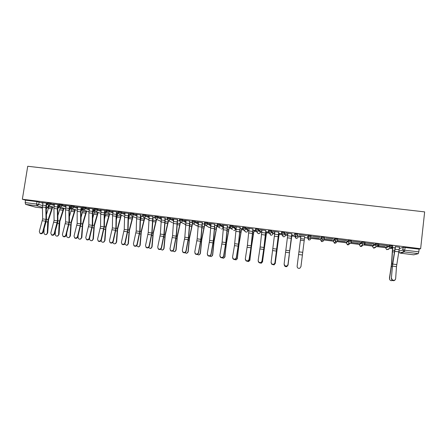 <?xml version="1.0" encoding="UTF-8"?>
<svg xmlns="http://www.w3.org/2000/svg" width="447" height="447" viewBox="0 0 447 447"><rect width="100%" height="100%" fill="white"/><g stroke="black" fill="none" stroke-linecap="round" stroke-linejoin="round"><path stroke-width="0.67" d="M54.383 204.637L50.662 203.446L47.617 203.05M65.966 206.106L62.284 204.894L59.233 204.502M77.622 207.587L73.973 206.352L70.917 205.955M89.35 209.079L85.74 207.816L82.678 207.425M101.156 210.587L97.58 209.285L94.513 208.9M113.035 212.107L109.498 210.772L106.425 210.386M124.987 213.644L121.495 212.264L118.416 211.878M137.022 215.197L133.569 213.767L130.468 213.381M149.13 216.767L145.728 215.281L142.627 214.901M161.322 218.359L157.959 216.801L154.846 216.426M173.587 219.974L170.273 218.332L167.15 217.963M185.93 221.623L182.667 219.874L179.538 219.511M198.356 223.299L195.143 221.427L192.003 221.064M210.855 225.02L207.704 222.992L204.547 222.634M223.349 226.78L220.349 224.567L217.175 224.215M235.614 228.305L233.077 226.148L229.892 225.808M247.962 229.842L245.895 227.746L242.704 227.288L242.481 228.21M255.449 229.954L258.673 230.261L260.271 232.25L260.389 231.373L258.796 229.35L255.589 228.892L255.36 229.825M268.418 231.613L271.664 231.881L272.782 233.815L272.893 232.932L271.782 230.965L268.558 230.507L268.329 231.445M285.477 234.513L284.856 232.591L281.616 232.138L281.381 233.077L284.739 233.507L285.365 235.396M298.02 234.234L294.763 233.775L294.523 234.725L297.909 235.15L298.037 236.971L297.909 235.15C297.68 236.15 297.043 236.636 296.003 236.614L294.523 234.731M311.162 236.804L311.28 235.882L307.871 235.457L307.754 236.379L311.162 236.804C310.933 237.81 310.296 238.296 309.251 238.268L307.754 236.379L307.514 238.162L308.95 239.978C309.955 240.005 310.57 239.536 310.794 238.569L311.106 237.078M324.511 238.463L324.623 237.541L322.969 237.201L321.192 237.117L321.08 238.039L324.511 238.469C324.282 239.475 323.639 239.966 322.589 239.938L321.08 238.039L320.331 239.765L321.779 241.592C322.795 241.62 323.41 241.145 323.628 240.179L323.98 239.497M337.949 240.128L338.061 239.212L336.435 238.877L334.607 238.782L334.496 239.715L337.949 240.145C337.72 241.156 337.077 241.648 336.015 241.62L334.496 239.715L333.233 241.38L334.697 243.213C335.714 243.241 336.334 242.766 336.552 241.793L336.753 241.553M351.482 241.81L351.593 240.899L349.99 240.559L348.112 240.464L348.001 241.397L351.482 241.833C351.253 242.844 350.604 243.341 349.543 243.308L349.09 243.196L348.001 241.397L346.218 243.006L347.693 244.844C348.721 244.872 349.342 244.397 349.56 243.419L349.683 243.324M365.11 243.503L365.216 242.592L363.64 242.257L361.712 242.157L361.606 243.095L365.11 243.531C364.881 244.548 364.232 245.045 363.154 245.012L362.673 244.883L361.606 243.095L359.287 244.638L360.316 246.364L360.779 246.487L362.59 245.364M378.832 245.207L378.933 244.302L375.407 243.861L375.301 244.8L378.827 245.241C378.603 246.263 377.95 246.761 376.866 246.727L376.346 246.582L375.301 244.8L372.452 246.286L373.452 248.001L373.955 248.141L375.636 247.325M392.645 246.928L392.751 246.018L391.226 245.694L389.197 245.576L389.091 246.52L392.645 246.962C392.416 247.99 391.762 248.487 390.672 248.459L390.108 248.292L389.091 246.52L385.7 247.945L386.672 249.649L388.756 249.202M59.535 206.911L59.87 206.95M70.749 208.313L71.548 208.414M82.041 209.727L83.103 209.855M93.395 211.146L94.557 211.291M104.827 212.576L106.079 212.733M116.661 214.057L117.673 214.18M128.63 215.555L129.345 215.644M140.671 217.058L141.09 217.113M204.704 225.07L205.156 225.126M216.907 226.595L217.79 226.707M229.188 228.132L230.507 228.3M235.535 228.925L236.044 228.993M241.548 229.68L243.313 229.898M247.878 230.468L248.823 230.591M253.991 231.233L256.198 231.512M260.305 232.027L261.685 232.2M266.518 232.803L269.172 233.133M272.81 233.591L274.631 233.815M279.124 234.379L282.163 234.759M285.398 235.161L287.667 235.446M291.813 235.966L294.808 236.34M298.065 236.748L300.797 237.089M304.586 237.564L307.542 237.933M308.631 238.072L309.9 238.229M310.838 238.346L320.359 239.536M321.969 239.737L323.242 239.899M323.74 239.961L333.261 241.151M335.39 241.419L336.675 241.576M336.731 241.587L346.246 242.777M348.911 243.107L359.315 244.408M362.523 244.811L372.48 246.057M376.223 246.526L385.722 247.716M390.024 248.253L392.449 248.554M402.803 249.851L404.272 250.035M35.442 207.157L25.619 204.363L25.155 202.603L25.546 200.195L36.961 201.619L42.878 203.178M46.594 204.329L47.55 204.625M22.35 199.233L27.725 166.267L424.65 211.889L420.633 248.722L22.35 199.233L25.546 200.195M399.389 248.616L403.082 247.308L402.786 249.974L418.822 251.845L418.297 253.667L404.384 251.918L400.383 253.142L413.738 254.824L418.297 253.667M400.255 252.829L400.361 253.142L413.698 254.818M418.822 251.845L419.113 249.163L420.633 248.722M399.551 247.202L395.31 246.677M377.397 245.772L385.096 246.632M385.085 246.727L377.553 245.694M387.448 245.699L379.537 244.71L387.46 245.593M364.149 244.118L371.792 244.973M371.781 245.068L364.277 244.034M373.759 243.995L365.909 243.017L373.77 243.889M351.247 242.503L358.578 243.324M358.567 243.419L351.297 242.414M360.17 242.302L352.37 241.33L360.181 242.201M345.442 241.782L337.91 240.838L345.453 241.687M346.671 240.62L338.927 239.653L346.682 240.52M332.4 240.151L324.919 239.218L332.412 240.056M333.266 238.949L325.572 237.994L333.278 238.849M319.449 238.536L312.017 237.608L319.46 238.441M319.951 237.29L312.313 236.34L319.963 237.195M304.692 236.692L299.211 235.915M299.138 234.697L306.726 235.647L299.149 234.602M291.925 235.1L293.785 235.234L291.679 234.971M291.83 233.792L286.069 232.971M287.79 234.485L286.477 234.323M279.235 233.513L281.062 233.647L278.643 233.345M278.794 232.166L273.072 231.356M274.754 232.859L273.827 232.742M265.842 230.551L260.165 229.747M261.808 231.244L261.26 231.177M252.98 228.953L247.342 228.149M240.207 227.361L234.602 226.562M227.512 225.78L221.952 224.992M214.906 224.21L209.38 223.422M202.379 222.651L196.892 221.868M189.936 221.103L184.488 220.326M177.576 219.561L172.168 218.79M165.295 218.03L159.925 217.264M153.097 216.516L147.761 215.75M140.973 215.001L135.676 214.247M130.44 213.655L123.668 212.755M118.237 212.074L111.739 211.269M106.392 210.621L99.888 209.794M94.479 209.118L88.109 208.324M94.406 210.347L93.535 210.235M82.645 207.643L76.409 206.866M82.572 208.866L82.108 208.81M70.883 206.179L64.781 205.419M59.194 204.726L53.227 203.983M58.104 205.821L59.194 206.168M69.682 207.324L70.794 207.687L70.71 208.598L69.374 209.855M81.337 208.844L82.092 209.101L81.997 210.006L81.041 211.18M93.065 210.381L93.462 210.52L93.356 211.425L92.797 212.381M104.866 211.934L104.671 213.225M294.702 234.262L294.64 233.809M307.514 238.162L307.871 235.457M320.331 239.765L321.192 237.117M333.233 241.38L333.339 240.486L334.607 238.782M346.324 242.123L348.112 240.464M359.394 243.76L361.712 242.157M372.552 245.409L375.407 243.861M385.8 247.068L389.197 245.576M47.583 203.279L41.744 202.552M82.097 208.9L82.594 208.961M93.518 210.325L94.429 210.436M105.011 211.761L106.202 211.906M116.784 213.23L117.801 213.353M128.753 214.722L129.468 214.811M140.794 216.225L141.207 216.281M217.018 225.746L214.085 241.358L212.705 254.857L212.241 255.891M229.305 227.277L229.736 227.333M241.665 228.825L242.531 228.931M254.108 230.378L255.416 230.54M261.249 231.267L261.797 231.334M266.63 231.937L268.384 232.161M273.815 232.837L274.743 232.954M286.466 234.418L287.779 234.58M299.199 236.005L300.909 236.217M390.739 247.437L392.55 247.66M395.17 247.895L390.924 247.364M70.715 208.537L70.794 207.687M82.002 209.945L82.092 209.101M93.362 211.364L93.462 210.52M104.794 212.794L104.905 211.951M419.113 249.163L403.082 247.308M286.058 233.071L287.941 233.306M273.061 231.451L274.905 231.68M268.356 232.06L265.691 231.73M260.148 229.842L261.959 230.071M255.388 230.44L252.829 230.121M247.331 228.249L249.102 228.467M242.509 228.836L240.05 228.529M234.591 226.663L236.329 226.88M229.713 227.238L227.355 226.942M221.935 225.087L223.64 225.299M217.002 225.651L214.744 225.366M209.369 223.522L211.034 223.729M204.38 224.076L202.223 223.802M196.881 221.963L198.513 222.17M191.836 222.505L189.774 222.248M184.477 220.421L186.069 220.617M179.376 220.952L177.414 220.706M172.151 218.885L173.715 219.08M166.999 219.41L165.133 219.175M159.909 217.359L161.434 217.549M154.707 217.873L152.93 217.65M147.745 215.845L149.237 216.035M142.492 216.348L140.811 216.136M135.659 214.342L137.123 214.521M130.356 214.834L128.764 214.633M123.657 212.845L125.082 213.023M128.932 213.504L130.435 213.688M118.299 213.325L116.796 213.141M111.728 211.358L113.119 211.537M116.969 212.012L118.366 212.191M106.319 211.833L104.911 211.654M99.871 209.883L101.234 210.056M105.079 210.531L106.38 210.693M88.093 208.419L89.428 208.587M93.267 209.062L94.468 209.213M76.392 206.961L77.694 207.123M81.533 207.604L82.628 207.738M64.765 205.514L66.033 205.67M69.866 206.151L70.866 206.274M53.21 204.072L54.45 204.229M58.278 204.704L59.183 204.815M41.727 202.642L42.94 202.793M46.767 203.273L47.566 203.374M391.572 278.213L391.941 279.464C393.656 280.867 394.891 280.627 395.645 278.755L396.483 266.63L392.438 266.11L391.382 278.52L391.745 279.772C393.036 281.012 394.209 280.995 395.26 279.727M395.321 246.576L392.578 263.669L391.382 278.52M395.483 246.593L392.438 266.11M399.562 247.102L396.483 266.63M389.616 279.403L389.549 278.587C389.723 280.381 390.734 281.007 392.572 280.47M392.717 247.588L391.673 263.803L389.549 278.587M392.561 247.565L391.477 264.255L389.426 278.302M287.952 233.205L284.124 263.97L284.728 265.568C286.281 266.446 287.365 266.082 287.98 264.479L287.969 264.803C287.354 266.401 286.27 266.764 284.722 265.887L284.113 264.328M291.841 233.692L287.969 264.803M291.813 233.686L287.98 264.479M274.922 231.585L271.1 262.244L271.72 263.864C273.257 264.697 274.324 264.322 274.927 262.747L274.939 263.071C274.335 264.646 273.268 265.015 271.737 264.183L271.1 262.735M278.805 232.066L274.939 263.071M278.755 232.06L274.927 262.747M261.976 229.97L260.171 246.967L258.159 260.528L258.802 262.165C260.316 262.959 261.372 262.579 261.97 261.031L261.998 261.355C261.4 262.903 260.35 263.283 258.835 262.49L258.182 261.149M265.859 230.456L264.065 247.102L261.998 261.355M265.781 230.445L263.953 247.454L261.97 261.031M249.113 228.372L247.403 245.319L245.314 258.824L245.967 260.484C247.459 261.238 248.498 260.852 249.091 259.321L249.141 259.651C248.554 261.177 247.515 261.562 246.023 260.808L245.353 259.562M252.996 228.853L251.292 245.459L249.141 259.651M252.896 228.842L250.912 247.778L249.091 259.321M236.34 226.78L234.474 245.649L232.546 257.131L233.211 258.802C234.686 259.528 235.714 259.131 236.301 257.628L236.374 257.958C235.792 259.461 234.764 259.852 233.289 259.131L232.619 257.986M240.218 227.266L238.609 243.822L236.374 257.958M240.1 227.249L238.452 244.163L236.301 257.628M223.651 225.199L222.12 242.056L219.868 255.449L220.544 257.137C221.997 257.824 223.014 257.427 223.601 255.941L223.69 256.276C223.109 257.757 222.092 258.154 220.639 257.466L219.974 256.41M227.529 225.685L226.003 242.196L223.69 256.276M227.383 225.668L225.83 242.537L223.601 255.941M211.045 223.634L209.604 240.441L207.274 253.779L207.956 255.477C209.392 256.137 210.397 255.734 210.978 254.27L211.09 254.6C210.515 256.064 209.509 256.466 208.073 255.807L207.414 254.835M214.918 224.115L213.482 240.581L211.09 254.6M214.756 224.092L213.286 240.916L210.978 254.27M198.524 222.075L197.172 238.838L194.758 252.119L195.451 253.829C196.87 254.46 197.865 254.052 198.44 252.611L198.574 252.941C197.999 254.388 197.004 254.79 195.59 254.159L194.937 253.265M202.396 222.556L201.044 238.983L198.574 252.941M202.206 222.533L200.826 239.313L198.44 252.611M186.086 220.522L184.818 237.245L182.331 250.471L183.024 252.186C184.427 252.795 185.416 252.382 185.986 250.957L186.142 251.292C185.566 252.717 184.583 253.125 183.186 252.521L182.549 251.695M189.953 221.002L188.69 237.385L186.142 251.292M189.746 220.98L188.45 237.715L185.986 250.957M173.727 218.985L172.548 235.664L169.983 248.834L170.681 250.56C172.067 251.141 173.045 250.728 173.615 249.314L173.788 249.655C173.218 251.063 172.24 251.477 170.86 250.896L170.24 250.124M177.588 219.466L176.414 235.804L173.788 249.655M177.364 219.438L176.157 236.128L173.615 249.314M161.451 217.454L160.35 234.088L157.713 247.208L158.417 248.94C159.786 249.499 160.752 249.08 161.322 247.688L161.518 248.024C160.948 249.415 159.981 249.834 158.612 249.275L158.009 248.566M165.312 217.935L164.217 234.234L161.518 248.024M165.06 217.907L163.937 234.552L161.322 247.688M149.253 215.94L148.236 232.529L145.526 245.593L146.23 247.325C147.583 247.867 148.544 247.442 149.108 246.068L149.326 246.409C148.756 247.783 147.795 248.202 146.448 247.666L145.856 247.001M153.109 216.421L152.097 232.669L149.326 246.409M152.84 216.387L151.801 232.988L149.108 246.068M137.134 214.431L136.592 218.862L136.201 230.976L133.418 243.989L134.122 245.727C135.458 246.241 136.408 245.822 136.978 244.459L137.212 244.8C136.642 246.163 135.692 246.582 134.357 246.062L133.787 245.448M140.989 214.906L140.47 219.019L140.056 231.121L137.212 244.8M140.699 214.873L140.157 219.315L139.743 231.434L136.978 244.459M125.093 212.928L124.557 217.354L124.244 229.434L121.388 242.391L122.092 244.135C123.411 244.632 124.355 244.207 124.925 242.861L125.177 243.207C124.607 244.548 123.663 244.973 122.344 244.475L121.791 243.894M128.948 213.409L128.429 217.505L128.093 229.579L125.177 243.207M128.635 213.37L128.099 217.795L127.764 229.887L124.925 242.861M300.92 236.128L297.115 266.317C297.261 267.943 298.16 268.597 299.808 268.267L300.96 266.568L304.703 236.597L300.92 266.82M289.276 254.991L288.036 265.172M284.37 265.468C284.907 266.518 285.75 266.887 286.901 266.574L288.103 264.859M291.908 234.999L290.092 248.448M291.936 235.005L289.93 249.867M289.013 256.958L288.041 265.11M279.246 233.418L275.212 263.629M271.592 263.736L271.731 264.037M271.955 264.345L274.078 264.887L275.33 263.166M279.196 233.412L275.246 263.412M266.641 231.848L262.462 262.082M259.444 262.83L261.35 263.205L262.64 261.484M266.568 231.837L263.836 250.002L262.54 261.724M254.119 230.283L251.549 246.191L249.789 260.54M246.895 261.193L248.7 261.54L250.035 259.808M254.025 230.272L251.158 248.353L249.912 260.053M241.676 228.73L238.977 244.57L237.189 258.992M234.368 259.523L236.139 259.88L237.508 258.148M241.564 228.713L238.933 244.107L237.368 258.383M229.317 227.188L226.489 242.961L224.673 257.438M221.891 257.83L223.662 258.232L225.07 256.494M229.182 227.171L226.422 242.492L224.902 256.729M209.475 256.137L211.269 256.589L212.705 254.857M216.879 225.634L214.001 240.894L212.521 255.086M204.737 224.785L201.759 239.765L200.429 253.225L199.887 254.337M197.133 254.432L198.96 254.963L200.429 253.225M204.586 224.584L201.653 239.301L200.222 253.455M192.579 223.539L189.511 238.184L188.226 251.611L187.611 252.784M184.857 252.728L186.729 253.343L188.226 251.611M192.394 223.411L189.388 237.72L187.997 251.834M180.51 222.148L177.347 236.614L176.101 250.002L175.425 251.231M172.665 251.018L174.576 251.734L176.101 250.002M180.303 222.075L177.208 236.145L175.855 250.219M168.519 220.784L165.256 235.055L164.055 248.403L163.317 249.677M160.546 249.309L162.507 250.13L164.055 248.403M168.295 220.678L165.099 234.586L163.792 248.621M156.606 219.404L153.248 233.507L152.086 246.817L151.287 248.13M148.51 247.588L150.516 248.543L152.086 246.817M153.042 217.667L152.583 220.706M156.366 219.298L153.07 233.032L151.801 247.029M144.772 218.019L141.313 231.965L140.196 245.235L139.341 246.588M136.547 245.856L138.598 246.962L140.196 245.235M141.224 216.192L140.414 220.628M144.51 217.907L141.118 231.49L139.894 245.448M133.016 216.627L129.451 230.434L128.378 243.671L127.473 245.045M124.668 244.112L126.764 245.386L128.378 243.671M129.479 214.722L128.356 220.237M132.737 216.516L129.244 229.959L128.054 243.878M113.136 211.442L112.594 215.845L112.365 227.903L109.431 240.81L110.135 242.548C111.443 243.034 112.381 242.609 112.951 241.274L113.22 241.62C112.65 242.95 111.716 243.375 110.409 242.894L109.867 242.347M116.98 211.923L116.466 216.002L116.209 228.048L113.22 241.62M116.656 211.878L116.114 216.292L115.857 228.35L112.951 241.274M121.333 215.236L117.667 228.914L116.633 242.112L115.684 243.514M112.873 242.33C113.208 243.414 113.918 243.917 115.002 243.827L116.633 242.112M117.812 213.269L116.388 219.7M121.031 215.119L117.444 228.439L116.298 242.313M101.251 209.961L100.715 214.353L100.558 226.378L97.558 239.234L98.262 240.978C99.552 241.441 100.48 241.017 101.05 239.698L101.34 240.045C100.771 241.358 99.843 241.788 98.552 241.319L98.022 240.81M105.095 210.442L104.581 214.51L104.397 226.523L101.34 240.045M104.743 210.397L104.207 214.795L104.028 226.825L101.05 239.698M109.722 213.839L105.961 227.4L104.967 240.564L103.972 241.983M101.173 240.464C101.38 241.721 102.089 242.324 103.313 242.274L104.967 240.564M106.218 211.822L104.509 219.052M109.403 213.722L105.715 226.925L104.609 240.765M89.439 208.492L88.908 212.867L88.824 224.863L85.757 237.67L86.455 239.413C87.735 239.866 88.657 239.436 89.227 238.128L89.534 238.475C88.964 239.782 88.042 240.207 86.768 239.76L86.254 239.274M93.283 208.967L92.769 213.023L92.663 225.009L89.534 238.475M92.915 208.922L92.378 213.308L92.278 225.31L89.227 238.128M98.189 212.448L94.328 225.903L93.373 239.022L92.339 240.464M89.623 238.139L89.584 238.771C89.713 240.1 90.417 240.754 91.702 240.732L93.373 239.022M94.619 210.861L92.725 218.309M97.854 212.331L94.066 225.428L92.998 239.223M77.705 207.028L77.175 211.397L77.169 223.36L74.034 236.117L74.727 237.86C75.996 238.296 76.912 237.865 77.482 236.569L77.806 236.921C77.236 238.212 76.32 238.642 75.057 238.206L74.554 237.743M81.544 207.509L81.036 211.554L81.002 223.506L77.806 236.921M81.158 207.458L80.628 211.828L80.6 223.802L77.482 236.569M86.724 211.062L82.768 224.411L81.851 237.497L80.778 238.949M78.152 235.608L78.069 237.24C78.191 238.564 78.89 239.212 80.164 239.201L81.851 237.497M83.12 209.755L81.019 217.493M86.372 210.939L82.488 223.93L81.455 237.692M66.05 205.581L65.519 209.928L65.586 221.868L62.384 234.569L63.077 236.312C64.329 236.737 65.24 236.307 65.81 235.021L66.15 235.373C65.58 236.653 64.67 237.083 63.418 236.664L62.926 236.223M69.883 206.056L69.374 210.084L69.419 222.014L66.15 235.373M69.481 206.006L68.95 210.358L68.994 222.304L65.81 235.021M75.336 209.677L71.274 222.924L70.402 235.977L69.296 237.441M66.743 233.2L66.62 235.72C66.748 237.033 67.441 237.681 68.693 237.675L70.402 235.977M71.716 208.492L69.397 216.611M74.962 209.554L70.984 222.45L69.989 236.167M54.461 204.134L53.936 208.475L54.081 220.382L50.807 233.032L51.494 234.776C52.735 235.189 53.64 234.759 54.216 233.485L54.573 233.837C53.998 235.105 53.092 235.535 51.858 235.128L51.377 234.709M58.294 204.614L57.786 208.632L57.903 220.533L57.568 223.059L54.573 233.837M57.87 204.558L57.345 208.9L57.467 220.818L54.216 233.485M64.016 208.296L59.859 221.449L59.021 234.468L57.886 235.938M55.389 230.892L55.249 234.211C55.372 235.513 56.059 236.161 57.3 236.161L59.021 234.468M60.39 207.151L57.853 215.677M63.625 208.173L59.546 220.974L59.093 223.455L58.596 234.653M42.951 202.703L42.426 207.028L42.644 218.907L39.308 231.512L39.99 233.25C41.213 233.647 42.113 233.217 42.688 231.959L43.063 232.311C42.493 233.569 41.593 233.999 40.37 233.602L39.895 233.2M46.779 203.178L46.27 207.184L46.46 219.058L46.13 221.578L43.063 232.311M46.337 203.122L45.817 207.453L46.007 219.343L42.688 231.959M52.763 206.922L48.511 219.985L47.712 232.965L46.549 234.446M44.102 228.674L43.94 232.708C44.069 234.005 44.75 234.653 45.98 234.658L47.712 232.965M49.142 205.804L46.393 214.705M52.355 206.793L48.187 219.511L47.728 221.98L47.27 233.15M47.483 203.91L50.528 204.307L54.249 205.48M50.662 203.446L50.528 204.307L48.65 205.654L53.986 207.296M59.093 205.357L62.144 205.754L65.832 206.95M62.284 204.894L62.144 205.754L60.406 207.134L59.708 206.844M70.782 206.821L73.839 207.212L77.487 208.436M73.973 206.352L73.839 207.212L72.09 208.593L71.274 208.207M82.544 208.291L85.606 208.682L89.221 209.928M85.74 207.816L85.606 208.682L83.846 210.068L82.885 209.514M94.378 209.766L97.446 210.157L101.022 211.442M97.58 209.285L97.446 210.157C97.211 211.101 96.619 211.565 95.686 211.548L94.546 210.733M106.291 211.258L109.37 211.643L112.907 212.962M109.498 210.772L109.37 211.643C109.129 212.593 108.537 213.057 107.598 213.035L112.644 214.901M118.282 212.755L121.366 213.141L124.864 214.504M121.495 212.264L121.366 213.141C121.126 214.091 120.534 214.56 119.584 214.538L124.601 216.471M130.351 214.264L133.441 214.644L136.894 216.057M133.569 213.767L133.441 214.644C133.206 215.599 132.608 216.069 131.653 216.046L136.637 218.063M142.498 215.778L145.599 216.158L149.007 217.633M145.728 215.281L145.599 216.158C145.359 217.119 144.761 217.588 143.8 217.566L142.47 215.772M154.718 217.309L157.83 217.683L161.194 219.226M157.959 216.801L157.83 217.683C157.595 218.65 156.992 219.119 156.025 219.097L154.684 217.292M167.027 218.846L170.145 219.22L173.464 220.84M170.273 218.332L170.145 219.22C169.91 220.187 169.307 220.662 168.329 220.639L166.982 218.829M179.409 220.399L182.544 220.768L185.807 222.489M182.667 219.874L182.544 220.768C182.309 221.734 181.7 222.209 180.722 222.187L179.353 220.371M191.875 221.958L195.021 222.321L198.233 224.165M195.143 221.427L195.021 222.321C194.786 223.293 194.177 223.768 193.188 223.746L191.813 221.924M204.424 223.528L207.581 223.891L210.738 225.886M207.704 222.992L207.581 223.891C207.347 224.863 206.737 225.344 205.743 225.316L204.352 223.489M217.052 225.115L220.226 225.467L223.232 227.646M220.349 224.567L220.226 225.467C219.997 226.445 219.376 226.925 218.376 226.897L216.979 225.059M229.769 226.713L232.96 227.054L235.502 229.177M233.077 226.148L232.96 227.054C232.725 228.037 232.105 228.518 231.099 228.49L229.685 226.646M242.57 228.322L245.772 228.652L247.845 230.713M245.895 227.746L245.772 228.652C245.543 229.635 244.917 230.116 243.906 230.093L242.481 228.238M258.796 229.35L258.673 230.261C258.444 231.25 257.818 231.73 256.801 231.708L255.36 229.847M271.782 230.965L271.664 231.881C271.435 232.87 270.804 233.356 269.781 233.328L268.323 231.462M284.856 232.591L284.739 233.507C284.51 234.507 283.879 234.993 282.845 234.966L281.476 233.334M39.124 202.01L38.733 204.419L42.504 205.553M46.281 206.687L48.103 207.296L46.477 208.542M48.298 205.519L48.03 207.212L46.292 208.531M42.437 207.38L37.012 205.793L25.619 204.363M35.347 207.145L42.448 208.039L35.402 207.157M399.07 251.197L402.786 249.974L403.781 251.739L399.808 252.963L398.936 252.002M57.97 206.654L59.49 207.19L57.786 208.442L59.501 206.659M69.553 208.157L70.665 208.52L69.374 209.839M81.209 209.677L81.963 209.934L81.041 211.146M92.937 211.219L93.334 211.353L92.797 212.331M104.738 212.772L104.687 213.124M223.355 226.746L223.237 227.612C223.014 228.557 222.422 229.015 221.455 228.993L221.924 228.981M235.619 228.277L235.502 229.149C235.278 230.093 234.681 230.557 233.714 230.529L234.133 230.529M247.962 229.819L247.85 230.691C247.627 231.641 247.023 232.105 246.051 232.082L246.431 232.082M285.482 234.507L285.37 235.39C285.147 236.346 284.538 236.815 283.543 236.787L283.845 236.798M346.324 242.106L346.218 243.006M359.394 243.738L359.287 244.638M372.552 245.386L372.446 246.314M385.8 247.04L385.694 247.973M349.375 243.447L348.816 243.425M335.865 241.805L335.395 241.766M322.488 240.151L322.075 240.106M295.69 236.787L294.78 236.564L296.205 238.38C297.205 238.407 297.819 237.938 298.037 236.971M282.61 235.128L282.135 234.982L283.23 236.72L281.498 233.055L281.616 232.138M269.563 233.412L270.966 235.211C271.955 235.234 272.558 234.77 272.782 233.815L272.776 233.826M257.086 232.311L258.467 233.641C259.45 233.664 260.053 233.2 260.271 232.25L260.271 232.267M244.693 230.82L245.783 232.021L243.626 230.032L242.581 228.193L242.704 227.288M232.446 229.54L230.836 228.434L229.786 226.595L229.903 225.69M220.282 228.193L218.125 226.847L217.069 225.009L217.192 224.109M208.352 226.998L209.274 227.462L210.593 227.003M196.345 225.562L198.032 225.808M184.399 224.12L185.578 224.428M172.525 222.667L168.117 220.594L167.038 218.762L167.161 217.873M405.166 247.426L404.384 251.918L403.781 251.739L402.898 249.957L403.2 247.286M36.961 201.619L36.576 204.033L38.733 204.419L37.012 205.793L36.576 204.033L25.155 202.603M399.26 249.761L395.182 249.247M396.735 264.579L392.684 264.06M398.964 251.851L394.885 251.337M392.427 250.169L394.857 250.471M391.388 266.535L392.231 266.647M391.673 263.803L392.539 263.914M392.293 251.745L394.595 252.035M291.489 236.267L287.628 235.787M289.796 250.784L285.963 250.292M291.243 238.307L287.382 237.821M289.544 252.784L285.711 252.287M278.425 234.636L274.592 234.155M276.827 249.113L273.022 248.621M278.185 236.664L274.352 236.184M276.581 251.102L272.776 250.611M265.451 233.01L261.64 232.535M263.953 247.454L260.171 246.967M265.216 235.033L261.406 234.558M263.702 249.437L259.919 248.945M252.561 231.395L248.778 230.92M251.158 245.805L247.403 245.319M252.332 233.412L248.549 232.937M250.912 247.778L247.152 247.292M239.76 229.792L235.999 229.322M238.452 244.163L234.72 243.682M239.536 231.803L235.776 231.334M238.201 246.135L234.474 245.649M227.042 228.199L223.31 227.735M225.83 242.537L222.12 242.056M226.825 230.211L223.092 229.741M225.579 244.498L221.874 244.017M214.409 226.618L210.699 226.154M213.286 240.916L209.604 240.441M214.197 228.618L210.487 228.154M213.04 242.872L209.358 242.397M201.86 225.048L198.177 224.59M200.826 239.313L197.172 238.838M201.653 227.042L197.971 226.579M200.58 241.263L196.92 240.788M189.394 223.489L185.734 223.031M188.45 237.715L184.818 237.245M189.193 225.478L185.533 225.014M188.204 239.659L184.566 239.19M177.006 221.941L173.369 221.483M176.157 236.128L172.548 235.664M176.811 223.919L173.179 223.466M175.906 238.067L172.296 237.597M164.703 220.399L161.093 219.946M163.937 234.552L160.35 234.088M164.513 222.377L160.903 221.919M163.691 236.485L160.104 236.016M152.483 218.868L148.89 218.421M151.801 232.988L148.236 232.529M152.293 220.84L148.706 220.388M151.555 234.91L147.991 234.452M140.336 217.348L136.771 216.901M139.743 231.434L136.201 230.976M140.157 219.315L136.592 218.862M139.498 233.351L135.955 232.893M128.272 215.84L124.73 215.393M127.764 229.887L124.244 229.434M128.099 217.795L124.557 217.354M127.512 231.797L123.998 231.345M300.602 238.642L304.385 239.117M298.562 254.499L302.384 254.997M298.898 251.84L302.72 252.332M300.412 240.179L304.195 240.654M278.33 235.848L278.878 235.915M278.163 237.374L278.665 237.441M265.378 234.222L266.244 234.334M265.222 235.748L266.026 235.848M252.516 232.608L253.7 232.758M252.365 234.127L253.471 234.267M239.737 231.004L241.235 231.194M238.24 246.683L238.564 246.722M238.586 244.062L238.933 244.107M239.598 232.518L241 232.697M227.042 229.412L228.847 229.641M225.634 245.045L226.053 245.101M225.986 242.436L226.422 242.492M226.914 230.926L228.607 231.138M214.431 227.83L216.544 228.093M213.113 243.425L213.621 243.486M213.465 240.821L214.001 240.894M214.314 229.339L216.292 229.585M201.904 226.26L204.318 226.562M200.675 241.81L201.267 241.888M201.027 239.218L201.653 239.301M201.798 227.763L204.055 228.048M189.461 224.696L192.171 225.037M188.316 240.207L188.997 240.296M188.673 237.625L189.388 237.72M189.366 226.199L191.903 226.517M177.101 223.142L180.096 223.522M176.034 238.614L176.805 238.715M176.397 236.044L177.208 236.145M177.012 224.64L179.823 224.997M164.82 221.606L168.106 222.014M163.837 237.033L164.692 237.145M164.2 234.468L165.099 234.586M164.742 223.098L167.826 223.483M152.69 220.08L156.187 220.522M151.717 235.463L152.662 235.586M152.086 232.909L153.07 233.032M152.55 221.561L155.902 221.98M140.872 218.6L144.347 219.036M139.676 233.904L140.699 234.032M140.045 231.356L141.118 231.49M140.57 220.053L144.051 220.488M129.127 217.125L132.58 217.56M127.713 232.351L128.82 232.496M128.088 229.814L129.244 229.959M128.82 218.572L132.278 219.008M116.281 214.337L112.761 213.895M115.857 228.35L112.365 227.903M116.114 216.292L112.594 215.845M115.611 230.255L112.113 229.803M117.455 215.661L120.886 216.091M115.829 230.808L117.013 230.965M116.203 228.277L117.444 228.439M117.142 217.102L120.578 217.538M104.374 212.845L100.877 212.409M104.028 226.825L100.558 226.378M104.207 214.795L100.715 214.353M103.782 228.724L100.307 228.277M105.855 214.202L109.269 214.633M104.017 229.277L105.285 229.445M104.391 226.758L105.715 226.925M105.537 215.644L108.951 216.074M92.54 211.364L89.065 210.928M92.278 225.31L88.824 224.863M92.378 213.308L88.908 212.867M92.032 227.205L88.579 226.758M94.328 212.755L97.72 213.185M92.278 227.758L93.624 227.931M92.658 225.243L94.066 225.428M94.004 214.191L97.396 214.616M80.784 209.894L77.331 209.459M80.6 223.802L77.169 223.36M80.628 211.828L77.175 211.397M80.354 225.69L76.923 225.243M82.879 211.319L86.249 211.744M80.616 226.243L82.041 226.428M81.002 223.74L82.488 223.93M82.544 212.75L85.919 213.174M69.101 208.431L65.67 208M68.994 222.304L65.586 221.868M68.95 210.358L65.519 209.928M68.749 224.187L65.34 223.746M71.492 209.894L74.845 210.313M69.034 224.74L70.531 224.936M69.414 222.248L70.984 222.45M71.157 211.314L74.509 211.733M57.49 206.978L54.081 206.553M57.467 220.818L54.081 220.382M57.345 208.9L53.936 208.475M57.216 222.695L53.83 222.254M60.183 208.47L63.513 208.889M57.518 223.249L59.093 223.455M57.903 220.762L59.546 220.974M59.837 209.889L63.167 210.308M45.957 205.531L42.566 205.112M46.007 219.343L42.644 218.907M45.817 207.453L42.426 207.028M45.762 221.209L42.392 220.773M48.941 207.062L52.249 207.475M46.075 221.768L47.728 221.98M46.46 219.287L48.187 219.511M48.589 208.475L51.897 208.889M389.315 245.559L389.208 246.504L390.108 248.292L386.672 249.649L388.599 249.264M375.53 243.838L375.424 244.777L376.346 246.582L373.452 248.001L375.48 247.403M361.841 242.134L361.729 243.067L362.673 244.883L360.316 246.364C361.265 246.677 361.975 246.375 362.444 245.453M348.241 240.436L348.129 241.369L349.09 243.196L347.263 244.732L347.911 244.855M334.736 238.754L334.624 239.687L335.602 241.514L334.295 243.112L334.926 243.224M321.32 237.083L321.209 238.011L322.198 239.843L321.404 241.497L322.024 241.603M307.994 235.424L307.882 236.346L308.883 238.184L308.598 239.894L309.212 239.994M294.763 233.775L294.646 234.692L295.657 236.53L295.875 238.301L296.484 238.391M268.558 230.507L268.44 231.423L269.468 233.261L270.67 235.144L271.29 235.217M255.589 228.892L255.472 229.803L256.505 231.641L258.187 233.58L258.819 233.647M204.564 222.533L204.435 223.433L205.503 225.266L209.045 227.417L209.805 227.439M192.014 220.969L191.886 221.868L192.959 223.701L196.954 225.897L197.775 225.903M179.549 219.421L179.42 220.31L180.499 222.142L185.572 224.433M154.858 216.342L154.735 217.231L155.819 219.058L160.937 221.321M142.638 214.823L142.509 215.7L143.604 217.527L148.75 219.678M130.49 213.308L130.362 214.186L131.463 216.013M118.427 211.805L118.293 212.683L119.405 214.504M106.436 210.313L106.302 211.185L107.42 213.007M94.524 208.827L94.39 209.699L95.513 211.515L100.765 213.348M82.689 207.352L82.555 208.224L83.684 210.034L88.959 211.811M70.928 205.888L70.794 206.754L71.933 208.565L77.225 210.291M59.239 204.435L59.105 205.296L60.25 207.106L65.569 208.788M59.563 206.721L59.496 207.134M47.628 202.988L47.494 203.849L48.65 205.654M48.377 205.559L48.108 207.24M391.941 279.464L391.745 279.772M284.728 265.568L284.722 265.887M271.72 263.864L271.737 264.183M258.802 262.165L258.835 262.49M245.967 260.484L246.023 260.808M233.211 258.802L233.289 259.131M220.544 257.137L220.639 257.466M207.956 255.477L208.073 255.807M195.451 253.829L195.59 254.159M183.024 252.186L183.186 252.521M170.681 250.56L170.86 250.896M158.417 248.94L158.612 249.275M146.23 247.325L146.448 247.666M134.122 245.727L134.357 246.062M122.092 244.135L122.344 244.475M110.135 242.548L110.409 242.894M98.262 240.978L98.552 241.319M86.455 239.413L86.768 239.76M74.727 237.86L75.057 238.206M63.077 236.312L63.418 236.664M51.494 234.776L51.858 235.128M39.99 233.25L40.37 233.602"/></g></svg>
